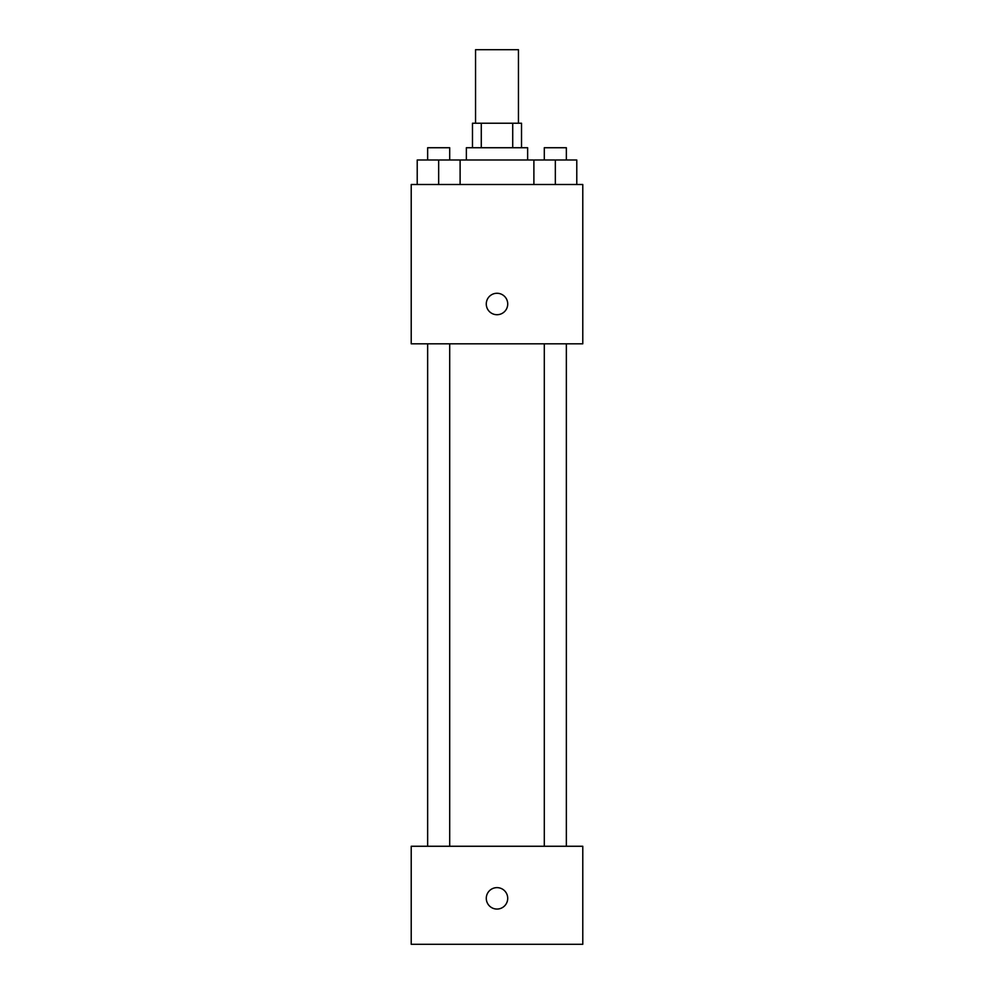 <?xml version="1.0" encoding="UTF-8"?>
<svg xmlns="http://www.w3.org/2000/svg" width="994" height="994" viewBox="0 0 994 994"><rect width="100%" height="100%" fill="white"/><g stroke="black" fill="none" stroke-linecap="round" stroke-linejoin="round"><path stroke-width="1.49" d="M518.446 123.231L518.446 49.7L475.554 49.7L475.554 123.231M481.282 147.733L481.282 123.231L472.485 123.231L472.485 147.733M481.282 123.231L521.515 123.231L521.515 147.733M512.718 147.733L512.718 123.231M466.36 159.997L466.36 147.733L527.64 147.733L527.64 159.997M533.89 184.499L533.89 159.997L417.219 159.997L417.219 184.499M411.218 184.499L582.782 184.499L582.782 343.812L411.218 343.812L411.218 184.499M497 314.713A10.723 10.723 0 0 1 487.719 298.622A10.723 10.723 0 0 1 506.281 298.622A10.723 10.723 0 0 1 497 314.713M411.218 846.267L582.782 846.267L582.782 944.3L411.218 944.3L411.218 846.267M497 909.063A10.723 10.723 0 0 1 487.719 892.985A10.723 10.723 0 0 1 506.281 892.985A10.723 10.723 0 0 1 497 909.063M533.89 159.997L576.781 159.997L576.781 184.499L576.781 159.997M555.335 184.499L555.335 159.997M566.356 159.997L566.356 147.733L544.302 147.733L544.302 159.997M438.665 184.499L438.665 159.997M460.11 184.499L460.11 159.997L460.11 184.499M449.698 159.997L449.698 147.733L427.644 147.733L427.644 159.997M544.302 343.812L544.302 846.267M566.356 343.812L566.356 846.267M449.698 846.267L449.698 343.812M427.644 846.267L427.644 343.812"/></g></svg>
